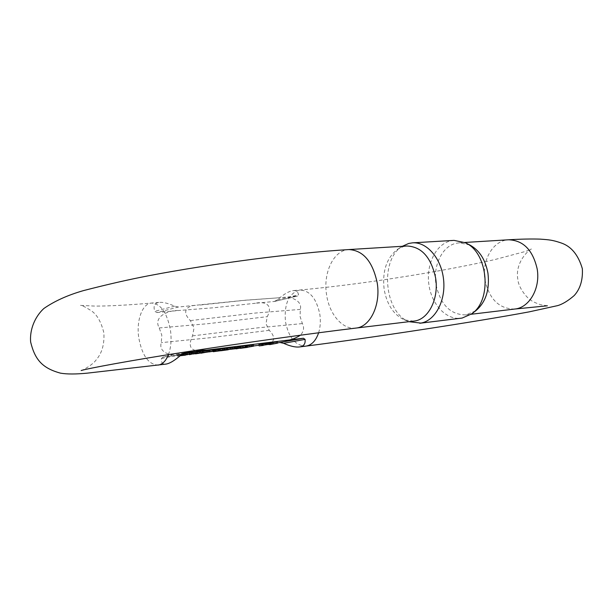 <?xml version="1.0" encoding="UTF-8"?>
<svg xmlns="http://www.w3.org/2000/svg" width="613" height="613" viewBox="0 0 613 613"><rect width="100%" height="100%" fill="white"/><g stroke="black" fill="none" stroke-linecap="round" stroke-linejoin="round"><path stroke-width="0.46" stroke-dasharray="3.06 2.3" d="M274.31 301.481L277.306 299.857C283.773 294.179 289.083 291.091 293.244 290.6C296.271 290.363 298.025 291.773 298.516 294.845L297.573 296.025L274.31 301.481L255.452 303.259C264.119 301.167 273.873 304.224 267.268 316.66L265.981 323.787L269.253 330.323C278.608 339.893 271.352 344.759 262.671 344.744L277.513 342.912M178.414 307.021L174.613 306.155C168.261 303.335 163.211 302.071 159.457 302.362C154.622 302.945 153.058 305.933 154.775 311.312L156.913 312.561L178.414 307.021L244.962 300.224L282.539 297.527C289.114 296.041 302.791 300.064 300.301 309.404L300.094 316.569L302.378 323.58C304.462 327.687 303.787 331.556 300.37 335.211M282.539 297.527L297.228 296.079M475.604 310.906L465.757 314.913C450.279 314.745 440.364 304.584 435.996 284.432C432.878 265.942 441.981 246.487 455.819 243.346L459.313 242.802L469.719 244.955M454.064 240.38L450.21 240.986C435.598 244.641 426.043 264.801 428.885 284.57C431.537 304.37 446.111 320.109 461.03 318.231M413.767 321.143L404.595 319.94C393.745 314.982 386.926 304.753 384.129 289.252C382.121 270.739 386.803 257.276 398.189 248.855L403.546 246.564L407.009 246.005M195.348 350.421C189.662 348.858 188.72 344.016 192.528 335.893L194.045 327.901L190.367 320.591C180.567 310.722 187.877 305.09 197.148 305.335M156.913 312.561L178.406 310.53C170.475 309.864 152.468 315.917 159.219 327.947L161.809 335.181L161.273 342.644C157.802 354.168 175.034 356.751 182.551 354.636L235.507 348.322L182.551 354.636M184.36 352.881L163.119 357.057L184.574 354.406M234.043 347.295L226.511 348.529M227.071 348.445L232.419 347.54L227.048 348.268M215.332 349.594L202.129 351.762L208.129 350.513M253.376 344.912L245.951 346.138M246.526 346.046L251.767 345.157L246.503 345.87M226.465 348.222L215.385 350.015M219.446 349.387L224.841 348.475L219.423 349.203M245.897 345.778L235.959 347.594M239.108 346.996L242.756 346.299L239.085 346.835M208.114 350.421L191.21 352.904M196.497 351.854L191.172 353.034L196.528 352.084M202.535 351.111L197.348 352.276L202.574 351.341M277.367 341.908L268.486 343.579L265.437 343.839L270.9 342.82M270.885 342.705L258.931 344.644M191.156 352.513L186.766 353.663L177.149 354.85L182.237 353.977M235.377 347.425L234.082 347.586M163.119 357.057L161.365 358.544C161.096 362.597 162.629 364.451 165.97 364.099M409.798 321.971C384.129 313.618 379.171 258.855 402.956 245.928M263.176 345.157L263.038 344.184M270.042 344.154L269.858 342.905M262.203 345.617L262.027 344.376M269.015 344.468L268.831 343.219M276.524 343.349L276.34 342.108M273.574 343.747L273.413 342.652M272.578 344.092L272.394 342.843M267.996 344.659L267.812 343.41M269.651 344.452L269.498 343.387M268.663 344.82L268.486 343.579M190.988 354.467L190.804 353.165M189.371 354.345L189.233 353.356M191.356 354.337L191.172 353.034M193.356 353.9L193.187 352.674M199.754 353.096L199.57 351.785M197.532 353.571L197.348 352.276M197.102 353.709L196.919 352.406M195.616 353.647L195.47 352.59M200.819 352.736L200.635 351.418M199.44 352.973L199.256 351.663M237.331 348.713L237.147 347.448M242.94 347.571L242.756 346.299M241.078 347.855L240.894 346.575M215.891 351.303L215.707 350.015M220.619 350.575L220.45 349.433M219.577 350.92L219.393 349.64M213.132 351.379L213.002 350.429M214.014 351.226L213.876 350.268M224.841 348.475L225.025 349.762L224.833 348.468M224.136 349.839L223.952 348.544M222.35 350.092L222.167 348.797M220.657 350.383L220.465 349.088M216.964 351.134L216.78 349.847M242.84 347.954L242.656 346.697M247.391 347.257L247.231 346.13M246.334 347.594L246.158 346.337M240.15 348.176L239.997 347.096M241.032 348.008L240.878 346.935M245.698 347.127L245.568 346.192M251.943 346.422L251.759 345.157L251.951 346.429M251.115 346.498L250.932 345.226M249.376 346.743L249.192 345.471M247.683 347.027L247.499 345.763M249.529 346.927L249.345 345.663M187.325 353.165L183.777 353.77L189.486 352.789L187.325 353.165L187.509 354.49M183.961 355.096L183.777 353.77M187.448 354.498L187.287 353.341M189.67 354.107L189.486 352.789M180.153 355.747L178.812 355.984L178.628 354.666M178.812 355.984L177.333 356.161L177.149 354.85M177.333 356.161L180.253 355.663M186.95 354.973L186.766 353.663M185.471 354.973L185.31 353.839M186.934 354.789L186.75 353.479M182.574 355.333L182.383 354.015M234.572 348.881L234.388 347.609M230.871 349.218L230.703 348.069M231.86 349.058L231.691 347.877M209.73 350.299L213.6 349.854L209.73 350.299L209.914 351.601M206.803 352.199L206.619 350.897M209.263 351.724L209.102 350.59M213.485 351.165L213.301 349.862M212.374 351.295L212.19 349.992M202.313 353.057L202.129 351.762M200.941 353.034L200.788 351.931M205.83 352.383L205.646 351.088M223.477 350.36L223.293 349.081M228.151 349.64L227.99 348.506M227.101 349.985L226.925 348.705M220.757 350.552L220.603 349.487M226.343 349.609L226.197 348.582M230.25 349.103L230.09 347.977M232.595 348.82L232.411 347.533L232.603 348.828M231.729 348.897L231.545 347.609M229.959 349.149L229.775 347.862M228.258 349.441L228.074 348.153M230.227 349.318L230.044 348.038M355.938 328.078C342.629 329.978 329.212 314.224 326.553 294.608C322.936 272.701 333.687 250.089 348.82 249.568M168.429 354.651C170.996 347.663 171.686 339.587 170.498 330.415C167.142 312.829 160.805 303.719 151.472 303.067C142.254 303.542 136.178 320.653 138.753 337.702C142.024 355.41 148.476 364.543 158.123 365.11M514.721 309.044C499.174 308.967 489.251 299.244 484.944 279.88C481.534 260.502 493.005 240.357 508.568 239.783M318.63 332.775C320.369 327.12 320.775 321.013 319.856 314.454C316.561 298.615 309.894 290.47 299.841 290.018C288.83 293.129 284.034 303.673 285.466 321.656C288.692 337.679 295.512 345.832 305.918 346.123M269.253 330.323L210.374 337.694L161.273 342.644M236.059 348.253L253.521 345.962L236.059 348.261M262.671 344.736L261.467 344.897M255.452 303.259L214.175 307.718L178.406 310.53M159.219 327.947L208.374 323.649L267.268 316.66M192.528 335.893L257.062 327.932L302.378 323.58M300.301 309.404L254.916 313.082L190.367 320.591M200.198 305.021L244.227 300.355L278.179 297.834M161.365 358.544L181.425 354.636M174.613 306.155L154.775 311.312M277.306 299.857L298.516 294.845M199.853 353.073L199.677 351.854M222.68 350.038L222.519 348.904M224.465 349.962L224.281 348.674M222.665 350.261L222.481 348.973M223.553 350.115L223.393 349.012M81.184 370.528C79.529 371.823 92.663 365.455 96.371 359.586C102.011 353.08 104.509 344.177 103.873 332.874C101.176 321.863 96.961 314.492 91.237 310.737C85.207 306.929 81.644 305.136 80.533 305.358M80.793 305.412L95.291 306.109C109.788 306.079 128.515 305.067 151.472 303.067L159.457 302.362M547.371 305.795L540.467 304.692C535.026 302.73 531.709 301.129 530.521 299.887C527.893 298.738 518.667 288.7 517.832 279.405C514.376 259.651 533.241 246.817 531.233 249.307L525.41 251.46L495.074 259.506C475.259 264.019 452.647 268.471 427.253 272.877C380.926 280.754 338.46 286.47 299.841 290.018L293.244 290.6M459.313 242.802L464.685 242.472M465.757 314.913L471.06 314.277M404.595 319.94L409.109 321.702M398.189 248.855L402.358 246.288M184.605 352.827L162.889 357.095M274.678 301.412L297.573 296.025M260.655 344.391L260.832 345.64M267.153 343.587L267.337 344.835M265.437 343.839L265.575 344.774M213.6 349.854L213.784 351.157"/><path stroke-width="0.92" d="M277.513 342.912L303.42 338.246L284.409 340.575C289.673 340.506 294.991 338.713 300.37 335.211M465.443 242.84L469.719 244.955C479.328 250.119 485.404 259.56 487.956 273.26C489.833 289.918 485.718 302.47 475.604 310.906L471.52 313.948C492.515 300.424 488.224 252.211 465.152 242.694L454.064 240.38L412.534 242.84C426.924 241.744 441.49 258.563 443.597 279.735C445.889 300.883 435.13 320.752 420.863 323.097L409.109 321.702M419.767 323.266L462.133 318.063L471.52 313.948M407.009 246.005C421.568 246.687 431.1 257.299 435.598 277.858C439.054 298.301 428.793 318.967 414.878 320.974L355.938 328.078C370.129 326.99 380.888 305.006 377.225 282.976C372.658 261.467 363.187 250.334 348.82 249.568L407.009 246.005M402.358 246.288L408.71 243.453L412.534 242.84M195.348 350.421L206.596 350.123L184.36 352.881M226.511 348.529L227.071 348.445M228.174 349.778L220.78 350.766L232.603 348.828L227.231 349.556L227.048 348.268L232.565 347.418L234.043 347.295L234.227 348.582L228.151 349.64M208.129 350.513L215.247 349.579L215.515 350.897L200.941 353.034M245.951 346.138L246.526 346.046M247.414 347.387L240.181 348.36L251.951 346.429L246.679 347.142L246.503 345.87L253.376 344.912L253.552 346.184L247.391 347.257M215.385 350.015L219.446 349.387M220.634 350.713L213.186 351.709L225.025 349.762L219.607 350.498L219.423 349.203L224.963 348.353L226.465 348.222L226.649 349.517L220.619 350.575M236.143 348.858L242.94 347.571L239.269 348.115L239.085 346.835L240.12 346.636L245.897 345.778L246.081 347.058L236.143 348.858L235.959 347.594L239.108 346.996M191.21 352.904L196.497 351.854L196.681 353.172L193.356 353.9M196.528 352.084L202.535 351.111L202.727 352.429L197.532 353.571L206.903 351.908L206.711 350.598L208.114 350.421L208.297 351.732L195.616 353.647M202.574 351.341L206.711 350.598M270.9 342.82L277.367 341.908L277.551 343.157L269.015 344.468L273.574 343.747M263.215 345.433L259.107 345.893L258.931 344.644L270.885 342.705L271.069 343.962L263.176 345.157M182.237 353.977L191.156 352.513L191.34 353.839L185.471 354.973M234.082 347.586L235.377 347.425L235.561 348.697L230.871 349.218M303.42 338.246L305.052 339.364C305.619 343.801 303.741 346.337 299.435 346.958C295.405 347.41 290.141 346.199 283.643 343.326L280.287 342.567M348.82 249.568C295.351 252.794 211.968 263.605 148.836 275.712C129.527 279.382 107.765 284.34 83.552 290.585C67.782 295.098 54.542 301.075 43.837 308.515C35.041 316.599 29.531 329.488 30.65 342.039C34.872 359.371 42.044 368.145 60.518 373.156C66.932 374.275 75.889 374.267 87.375 373.141L165.97 364.099C169.786 363.524 174.935 360.367 181.425 354.636L184.85 352.781M259.107 345.893L271.069 343.962M273.597 343.901L269.651 344.452M269.682 344.629L277.551 343.157M195.654 353.885L200.819 352.736L189.371 354.345M189.417 354.666L195.263 353.349L195.08 352.031M195.263 353.349L196.681 353.172M193.371 353.985L201.003 352.636L200.819 351.326M201.003 352.636L202.727 352.429M206.903 351.908L208.297 351.732M239.269 348.115L240.304 347.916L240.12 346.636M240.304 347.916L243.077 347.51L242.894 346.23M243.077 347.51L245.315 347.15L245.131 345.878M245.315 347.15L246.081 347.058M218.795 350.805L218.611 349.517M219.607 350.498L225.147 349.648L224.963 348.353M225.147 349.648L226.649 349.517M246.679 347.142L252.15 346.307L251.966 345.035M252.15 346.307L253.552 346.184M187.471 354.659L183.961 355.096L187.448 354.498M180.253 355.663L189.938 354.007L189.754 352.682M189.938 354.007L191.34 353.839M185.494 355.149L180.153 355.747M230.886 349.341L231.86 349.058M231.875 349.157L235.561 348.697M209.286 351.893L213.784 351.157L209.263 351.724M200.972 353.226L209.546 351.578L209.362 350.268M209.546 351.578L213.24 351.126L213.056 349.816M213.24 351.126L214.642 350.958L214.458 349.648M214.642 350.958L215.431 350.889L215.247 349.579M227.231 349.556L232.748 348.705L232.565 347.418M232.748 348.705L234.227 348.582M464.685 242.472L508.568 239.783C523.295 240.334 532.835 250.05 537.172 268.938C540.597 288.286 529.31 307.826 514.721 309.044L547.371 305.795M508.568 239.783C521.05 239.039 531.571 238.825 540.137 239.131C549.524 239.76 552.811 240.143 560.834 242.848C571.101 246.165 578.274 254.793 582.35 268.716C582.948 279.942 580.243 288.884 574.228 295.527C568.105 300.822 562.581 304.186 557.638 305.619L529.172 311.864C476.477 321.718 373.601 337.411 305.918 346.123C311.672 345.165 315.91 340.713 318.63 332.775M235.507 348.322L236.059 348.253L235.507 348.33M253.521 345.962L259.015 345.226L253.521 345.97M284.409 340.575L206.596 350.123M158.123 365.11C162.468 364.436 165.901 360.95 168.429 354.651M305.052 339.364L283.643 343.326M215.983 351.234L215.799 349.946M299.435 346.958L305.918 346.123M471.06 314.277L514.721 309.044M81.184 370.528C85.989 368.842 130.898 360.352 187.049 351.709C244.426 342.751 311.94 333.334 355.938 328.078"/></g></svg>

